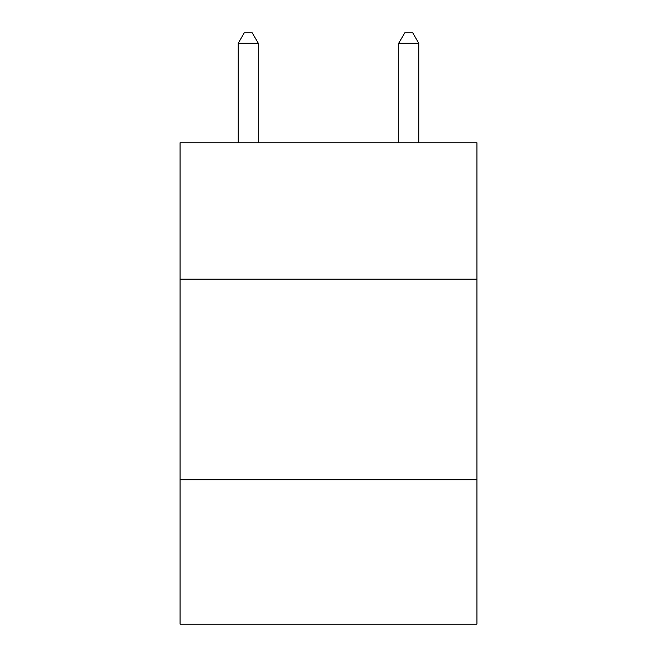 <?xml version="1.0" encoding="UTF-8"?>
<svg xmlns="http://www.w3.org/2000/svg" width="657" height="657" viewBox="0 0 657 657"><rect width="100%" height="100%" fill="white"/><g stroke="black" fill="none" stroke-linecap="round" stroke-linejoin="round"><path stroke-width="0.99" d="M476.925 279.159L476.925 142.766L180.075 142.766L180.075 279.159L476.925 279.159L476.925 624.15L180.075 624.15L180.075 279.159M476.925 479.733L180.075 479.733M258.3 142.766L258.3 43.28L238.236 43.28L238.236 142.766M238.236 43.28L244.256 32.85L252.28 32.85L258.3 43.28M418.764 142.766L418.764 43.28L398.7 43.28L398.7 142.766M398.7 43.28L404.72 32.85L412.744 32.85L418.764 43.28"/></g></svg>
